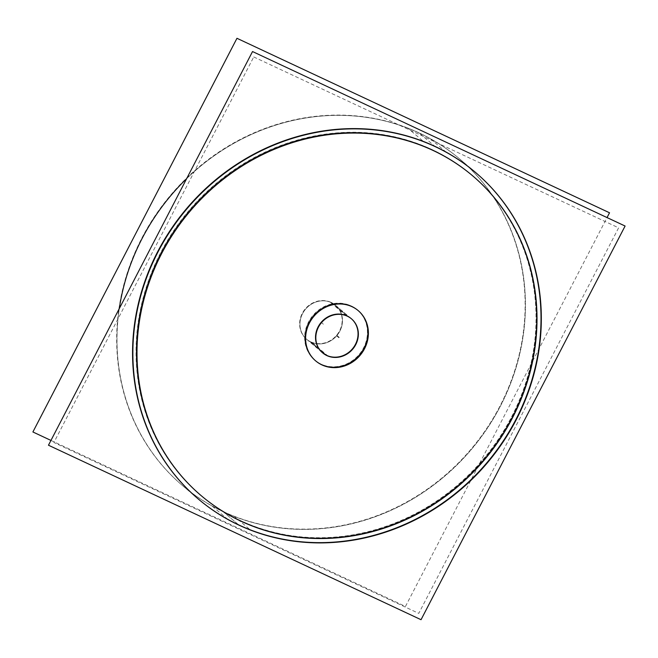 <?xml version="1.0" encoding="UTF-8"?>
<svg xmlns="http://www.w3.org/2000/svg" width="658" height="658" viewBox="0 0 658 658"><rect width="100%" height="100%" fill="white"/><g stroke="black" fill="none" stroke-linecap="round" stroke-linejoin="round"><path stroke-width="0.49" stroke-dasharray="3.29 2.47" d="M419.319 133.113A214.179 196.709 130.4 0 1 500.335 406.266A214.179 196.709 130.4 0 1 223.111 511.644A214.179 196.709 130.4 0 1 119.295 308.577A214.179 196.709 130.4 0 0 182.431 485.505A214.179 196.709 130.4 0 0 223.111 511.644A214.179 196.709 130.4 0 0 486.936 428.86A214.179 196.709 130.4 0 0 460 159.252A214.179 196.709 130.4 0 0 419.319 133.113A214.179 196.709 130.4 0 0 186.675 178.606A214.179 196.709 130.4 0 1 419.319 133.113L434.889 146.356M310.995 342.086A22.306 20.48 130.4 0 0 338.475 333.466A22.306 20.48 130.4 0 0 335.67 305.386A22.306 20.48 130.4 0 0 331.426 302.664A22.306 20.48 130.4 0 0 303.955 311.292A22.306 20.48 130.4 0 0 306.76 339.364A22.306 20.48 130.4 0 0 310.995 342.086A22.306 20.48 130.4 0 0 339.865 331.114A22.306 20.48 130.4 0 0 331.426 302.664A22.306 20.48 130.4 0 0 302.565 313.644A22.306 20.48 130.4 0 0 310.995 342.086L326.574 355.336M475.726 172.626A214.179 196.709 130.4 0 0 475.57 172.495L460 159.252M200.336 494.923A209.754 192.646 130.4 0 0 240.17 520.527A209.754 192.646 130.4 0 0 498.55 439.454A209.754 192.646 130.4 0 0 472.173 175.415A209.754 192.646 130.4 0 0 432.331 149.818A209.754 192.646 130.4 0 0 173.951 230.884A209.754 192.646 130.4 0 0 200.336 494.923L200.863 495.384A209.754 192.646 130.4 0 0 200.978 495.474M472.814 175.957A209.754 192.646 130.4 0 0 472.707 175.867L472.173 175.415M351.397 318.768A22.306 20.48 130.4 0 0 351.24 318.637L335.67 305.386M358.232 310.642A32.925 30.235 130.4 0 0 358.116 310.551L357.59 310.091A32.925 30.235 -49.6 0 1 361.727 351.536A32.925 30.235 -49.6 0 1 321.17 364.261A32.925 30.235 -49.6 0 1 314.919 360.247A32.925 30.235 -49.6 0 1 310.773 318.801A32.925 30.235 -49.6 0 1 351.331 306.077A32.925 30.235 -49.6 0 1 357.59 310.091M314.919 360.247L315.453 360.699A32.925 30.235 130.4 0 0 315.56 360.79M306.76 339.364L322.33 352.614A22.306 20.48 130.4 0 0 322.486 352.746M50.954 440.424L405.468 606.454L607.046 217.576M227.939 519.516L211.744 505.739A214.179 196.709 -49.6 0 0 482.799 434.115A214.179 196.709 -49.6 0 0 459.687 158.981A214.179 196.709 -49.6 0 0 407.565 127.956L423.76 141.733M446.256 152.261L430.061 138.484A214.179 196.709 -49.6 0 0 159.006 210.108A214.179 196.709 -49.6 0 0 182.118 485.234A214.179 196.709 -49.6 0 0 234.24 516.267L250.435 530.044M325.726 355.007L309.54 341.231A22.306 20.48 -49.6 0 0 337.76 333.779A22.306 20.48 -49.6 0 0 335.358 305.123A22.306 20.48 -49.6 0 0 329.929 301.89L346.124 315.667M348.46 316.769L332.274 302.993A22.306 20.48 -49.6 0 0 304.045 310.444A22.306 20.48 -49.6 0 0 306.447 339.1A22.306 20.48 -49.6 0 0 311.876 342.333L328.071 356.11M230.103 515.642L229.132 514.811A209.754 192.646 -49.6 0 0 494.577 444.676A209.754 192.646 -49.6 0 0 471.95 175.225A209.754 192.646 -49.6 0 0 420.906 144.834L421.877 145.665M443.911 155.979L442.933 155.156A209.754 192.646 -49.6 0 0 177.487 225.291A209.754 192.646 -49.6 0 0 200.114 494.742A209.754 192.646 -49.6 0 0 251.159 525.133L252.129 525.956M253.741 56.958L618.61 227.841L418.768 613.379L53.898 442.497L253.741 56.958M353.782 307.582L352.811 306.76A32.925 30.235 -49.6 0 0 311.144 317.765A32.925 30.235 -49.6 0 0 314.697 360.058A32.925 30.235 -49.6 0 0 322.708 364.828L323.687 365.659M320.224 364.038L319.253 363.208A32.925 30.235 -49.6 0 0 360.921 352.203A32.925 30.235 -49.6 0 0 357.368 309.91A32.925 30.235 -49.6 0 0 349.357 305.139L350.327 305.962M223.111 511.644L238.681 524.887M347.005 315.914L331.426 302.664M240.705 520.98L240.17 520.527A209.754 192.646 130.4 0 0 511.669 417.328A209.754 192.646 130.4 0 0 432.331 149.818A209.754 192.646 130.4 0 0 160.832 253.017A209.754 192.646 130.4 0 0 240.17 520.527M432.865 150.271L432.331 149.818M321.17 364.261A32.925 30.235 -49.6 0 1 308.717 322.272A32.925 30.235 -49.6 0 1 351.331 306.077A32.925 30.235 -49.6 0 1 363.784 348.066A32.925 30.235 -49.6 0 1 321.17 364.261L321.704 364.721M351.865 306.529L351.331 306.077M321.211 322.379L323.349 324.188L321.211 322.379M222.799 511.373L238.994 525.158L222.799 511.373M310.691 341.823L326.878 355.6L310.691 341.823M239.956 520.338L240.927 521.169L239.956 520.338M320.948 364.08L321.926 364.902L320.948 364.08M182.431 485.505L198 498.748M459.687 158.981L475.882 172.766M182.118 485.234L198.313 499.019M335.358 305.123L351.553 318.9M306.447 339.1L322.642 352.877M471.95 175.225L472.921 176.056M200.114 494.742L201.085 495.564M314.697 360.058L315.667 360.888M357.368 309.91L358.339 310.732"/><path stroke-width="0.99" d="M186.675 178.606A214.179 196.709 130.4 0 0 119.295 308.577A214.179 196.709 130.4 0 1 186.675 178.606M475.57 172.495A214.179 196.709 130.4 0 0 434.889 146.356A214.179 196.709 130.4 0 0 171.064 229.14A214.179 196.709 130.4 0 0 198 498.748A214.179 196.709 130.4 0 0 238.681 524.887A214.179 196.709 130.4 0 0 502.449 442.201A214.179 196.709 130.4 0 0 475.726 172.626M472.707 175.867A209.754 192.646 130.4 0 0 432.865 150.271A209.754 192.646 130.4 0 0 174.485 231.345A209.754 192.646 130.4 0 0 200.863 495.384M200.978 495.474A209.754 192.646 130.4 0 0 240.705 520.98A209.754 192.646 130.4 0 0 499.044 439.972A209.754 192.646 130.4 0 0 472.814 175.957M322.486 352.746A22.306 20.48 130.4 0 0 326.574 355.336A22.306 20.48 130.4 0 0 353.979 346.807A22.306 20.48 130.4 0 0 351.397 318.768M351.24 318.637A22.306 20.48 130.4 0 0 347.005 315.914A22.306 20.48 130.4 0 0 319.525 324.534A22.306 20.48 130.4 0 0 322.33 352.614M315.56 360.79A32.925 30.235 130.4 0 0 321.704 364.721A32.925 30.235 130.4 0 0 362.221 352.055A32.925 30.235 130.4 0 0 358.232 310.642M358.116 310.551A32.925 30.235 130.4 0 0 351.865 306.529A32.925 30.235 130.4 0 0 311.308 319.253A32.925 30.235 130.4 0 0 315.453 360.699M50.954 440.424L32.9 431.969L236.962 38.296L609.53 212.781L607.046 217.576M423.76 141.733A214.179 196.709 -49.6 0 1 475.882 172.766A214.179 196.709 -49.6 0 1 498.994 447.892A214.179 196.709 -49.6 0 1 227.939 519.516M250.435 530.044A214.179 196.709 -49.6 0 1 198.313 499.019A214.179 196.709 -49.6 0 1 175.201 223.885A214.179 196.709 -49.6 0 1 446.256 152.261M252.532 51.546L625.1 226.031L421.038 619.704L48.47 445.219L421.038 619.704L625.1 226.031L252.532 51.546L48.47 445.219L252.532 51.546M346.124 315.667A22.306 20.48 -49.6 0 1 351.553 318.9A22.306 20.48 -49.6 0 1 353.955 347.556A22.306 20.48 -49.6 0 1 325.726 355.007M328.071 356.11A22.306 20.48 -49.6 0 1 322.642 352.877A22.306 20.48 -49.6 0 1 320.24 324.221A22.306 20.48 -49.6 0 1 348.46 316.769M421.877 145.665A209.754 192.646 -49.6 0 1 472.921 176.056A209.754 192.646 -49.6 0 1 495.556 445.507A209.754 192.646 -49.6 0 1 230.103 515.642M252.129 525.956A209.754 192.646 -49.6 0 1 201.085 495.564A209.754 192.646 -49.6 0 1 178.458 226.122A209.754 192.646 -49.6 0 1 443.911 155.979M323.687 365.659A32.925 30.235 -49.6 0 1 315.667 360.888A32.925 30.235 -49.6 0 1 312.122 318.595A32.925 30.235 -49.6 0 1 353.782 307.582M350.327 305.962A32.925 30.235 -49.6 0 1 358.339 310.732A32.925 30.235 -49.6 0 1 361.892 353.025A32.925 30.235 -49.6 0 1 320.224 364.038M238.681 524.887A214.179 196.709 130.4 0 0 515.905 419.508A214.179 196.709 130.4 0 0 434.889 146.356A214.179 196.709 130.4 0 0 157.665 251.734A214.179 196.709 130.4 0 0 238.681 524.887M326.574 355.336A22.306 20.48 130.4 0 0 355.435 344.356A22.306 20.48 130.4 0 0 347.005 315.914A22.306 20.48 130.4 0 0 318.135 326.886A22.306 20.48 130.4 0 0 326.574 355.336M240.705 520.98A209.754 192.646 130.4 0 0 512.204 417.781A209.754 192.646 130.4 0 0 432.865 150.271A209.754 192.646 130.4 0 0 161.366 253.47A209.754 192.646 130.4 0 0 240.705 520.98M351.865 306.529A32.925 30.235 130.4 0 0 309.252 322.733A32.925 30.235 130.4 0 0 321.704 364.721A32.925 30.235 130.4 0 0 364.318 348.518A32.925 30.235 130.4 0 0 351.865 306.529M336.789 335.621L338.919 337.439L336.789 335.621"/></g></svg>
